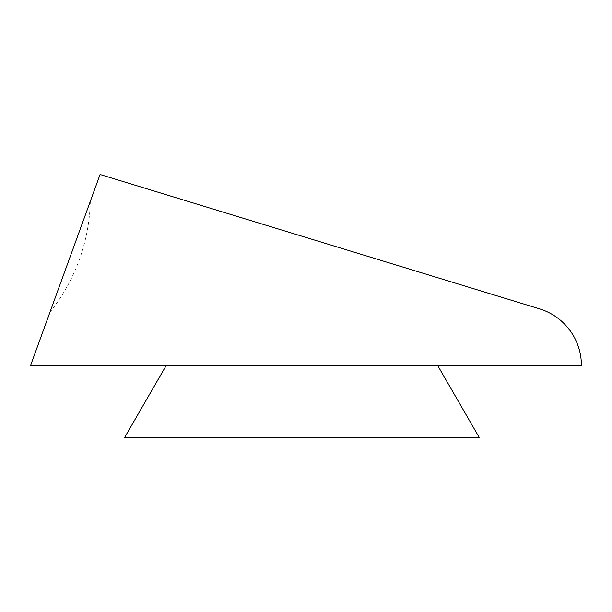 <?xml version="1.0" encoding="UTF-8"?>
<svg xmlns="http://www.w3.org/2000/svg" width="612" height="612" viewBox="0 0 612 612"><rect width="100%" height="100%" fill="white"/><g stroke="black" fill="none" stroke-linecap="round" stroke-linejoin="round"><path stroke-width="0.46" stroke-dasharray="3.06 2.29" d="M70.135 256.772L90.324 201.294L70.135 256.772M166.273 365.395L30.6 365.395L100.077 174.504L539.577 308.876A59.096 59.096 0 0 1 581.4 365.395L166.273 365.395L437.611 365.395L479.234 437.496L124.641 437.496L166.273 365.395L437.611 365.395M49.947 312.242A185.344 185.344 0 0 0 90.324 201.294"/><path stroke-width="0.92" d="M437.611 365.395L581.4 365.395A59.096 59.096 0 0 0 539.577 308.876L100.077 174.504L30.6 365.395L166.273 365.395L124.641 437.496L479.234 437.496L437.611 365.395L166.273 365.395"/></g></svg>
